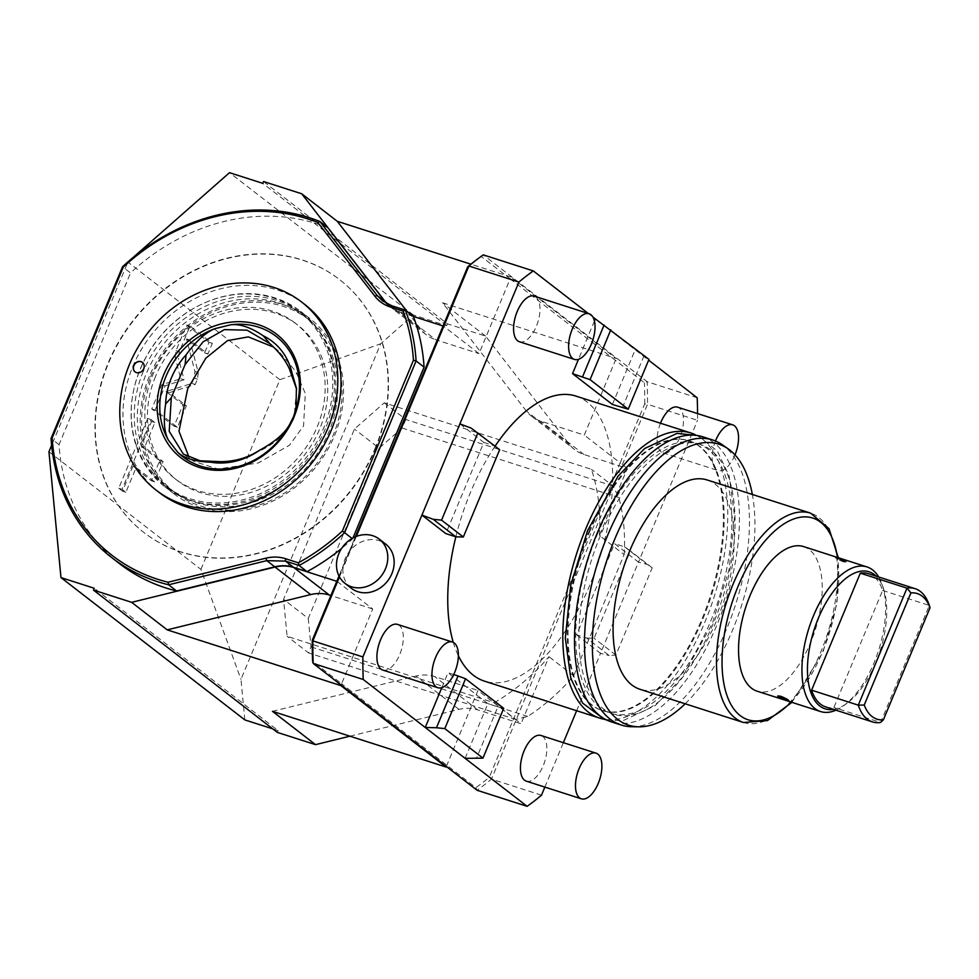 <?xml version="1.0" encoding="UTF-8"?>
<svg xmlns="http://www.w3.org/2000/svg" width="979" height="979" viewBox="0 0 979 979"><rect width="100%" height="100%" fill="white"/><g stroke="black" fill="none" stroke-linecap="round" stroke-linejoin="round"><path stroke-width="0.73" stroke-dasharray="4.89 3.67" d="M356.319 536.443L350.776 549.757A27.975 24.157 127.7 0 1 379.142 540.653A27.975 24.157 127.7 0 1 385.64 544.067M339.468 576.912L342.883 568.713A27.975 24.157 127.7 0 0 351.388 588.318M350.776 549.757A27.975 24.157 -52.3 0 0 342.883 568.713L350.776 549.757M339.003 576.031L355.316 536.859M479.563 257.538A301.777 145.284 107.8 0 1 481.154 256.4L510.157 278.844L479.025 353.627L443.463 326.105L336.8 581.33M337.168 581.453L372.73 608.975L341.61 683.758L312.607 661.302M132.385 258.126L127.906 262.054L51.63 445.323M386.95 303.735A39.968 34.51 -52.3 0 0 390.817 307.308A39.968 34.51 -52.3 0 0 400.093 312.179L435.655 339.713L479.025 353.627M413.407 316.45L400.093 312.179M375.3 448.957A159.883 138.039 -52.3 0 0 339.737 279.713A159.883 138.039 -52.3 0 0 108.449 363.319A159.883 138.039 -52.3 0 0 144.011 532.576A159.883 138.039 -52.3 0 0 375.3 448.957M372.73 608.975L330.878 595.538M541.497 795.181L491.458 779.125A303.771 146.25 107.8 0 1 477.079 790.273L475.855 787.667L341.61 683.758L341.084 685.006M349.944 736.184L458.967 709.383A39.968 34.51 127.7 0 1 477.679 709.848L521.036 723.762L477.985 690.44L446.338 766.471M453.705 674.58L448.015 672.757L441.823 687.625M459.885 423.907L483.81 442.422L445.849 533.616M592.931 317.074L588.281 313.476M594.424 321.039L578.491 359.317M612.401 404.486L635.175 349.772L648.624 360.174M697.562 413.579A303.771 146.25 -72.2 0 1 697.537 420.321L647.498 404.254L491.458 779.125L489.292 777.253A301.777 145.284 107.8 0 1 475.855 787.667M576.607 634.833L600.531 653.348L638.492 562.142L614.567 543.639L576.607 634.833L586.617 638.039L609.256 655.563L615.889 655.086L652.222 567.796L647.217 564.369L638.492 562.142L697.537 420.321M544.85 787.104L563.353 742.669M576.643 710.73L600.531 653.348L609.256 655.563M465.111 758.333L487.885 703.62L448.015 672.757M455.847 536.822A149.689 72.067 107.8 0 1 470.483 492.4A149.689 72.067 -72.2 0 1 495.068 446.167M575.946 396.091A149.689 72.067 -72.2 0 1 589.933 584.855A149.689 72.067 107.8 0 1 484.47 681.151M453.277 642.383A149.689 72.067 107.8 0 0 458.368 655.746M382.789 670.064A23.985 11.54 107.8 0 0 399.689 654.633A23.985 11.54 107.8 0 0 397.45 624.394M519.445 341.757A23.985 11.54 107.8 0 0 536.345 326.337A23.985 11.54 107.8 0 0 534.106 296.086M526.31 781.156A23.985 11.54 107.8 0 0 543.21 765.725A23.985 11.54 107.8 0 0 540.971 735.486M660.482 423.222A23.985 11.54 107.8 0 0 662.979 452.849A23.985 11.54 107.8 0 0 679.867 437.417A23.985 11.54 107.8 0 0 677.627 407.178M483.81 442.422L493.808 445.629L471.168 428.104M493.808 445.629L499.669 449.728M595.305 318.909L635.175 349.772L648.967 359.354M481.154 256.4L483.271 254.87L647.143 381.712L644.402 382.752L615.399 360.309L584.279 435.092L540.91 421.178A39.968 34.51 127.7 0 1 531.634 416.308A39.968 34.51 127.7 0 1 526.261 410.935L442.532 302.768L616.158 358.485L510.916 277.02L510.157 278.844L615.399 360.309L616.158 358.485M697.183 397.768L647.143 381.712A303.771 146.25 107.8 0 1 647.498 404.254L644.733 403.813L620.16 462.859L584.279 435.092M622.411 407.705L643.962 355.915M407.019 311.395L421.019 329.47A39.968 34.51 -52.3 0 0 426.379 334.842A39.968 34.51 -52.3 0 0 435.655 339.713M510.916 277.02L470.911 264.183M599.417 535.489A189.853 163.921 -52.3 0 0 591.438 469.308L384.27 402.822L354.447 429.059L283.567 599.344L287.092 636.289L494.248 702.763L515.786 719.43L527.754 716.444A189.853 163.921 -52.3 0 0 573.682 675.828L624.137 554.616L599.417 535.489L627.331 468.415L583.973 454.501A39.968 34.51 127.7 0 1 574.685 449.63A39.968 34.51 127.7 0 1 569.325 444.258L485.584 336.091L447.403 323.841L263.535 181.519M485.584 336.091L442.532 302.768M644.733 403.813A301.777 145.284 107.8 0 0 644.402 382.752M627.331 468.415L620.16 462.859L489.292 777.253M494.248 702.763A189.853 163.921 -52.3 0 0 548.962 656.689L521.036 723.762M447.403 323.841L446.644 325.664L413.395 314.993L380.672 343.776L240.969 679.377L244.836 719.908M272.774 728.865L278.097 730.579L94.217 588.257M277.338 732.402L278.097 730.579M573.682 675.828L548.962 656.689M624.137 554.616A189.853 163.921 -52.3 0 0 618.863 497.577L612.964 485.963L591.438 469.308M612.964 485.963L405.796 419.489L384.27 402.822M405.796 419.489L402.1 428.019L379.154 448.198L354.447 429.059M379.154 448.198L308.275 618.471L283.567 599.344M308.275 618.471L310.992 646.886L308.618 652.956L287.092 636.289M515.786 719.43L308.618 652.956M527.754 716.444L310.992 646.886M402.1 428.019L618.863 497.577M272.468 711.329L415.904 676.061A39.968 34.51 127.7 0 1 434.615 676.526L477.985 690.44M48.95 451.747L200.928 569.374L240.969 679.377M200.928 569.374L279.884 379.693L380.672 343.776M413.395 314.993L229.514 172.671M279.884 379.693L127.906 262.054M446.644 325.664L262.764 183.342M175.168 357.274L175.987 350.702L186.671 325.028L209.004 342.307L204.574 352.929L186.487 338.93L194.931 371.469L194.111 378.078L191.896 383.401L166.038 391.576L183.012 404.719L174.078 426.208L151.745 408.928L161.829 384.698L180.723 378.726L175.168 357.274L178.496 358.351L179.316 351.767L190.012 326.093L212.333 343.372L207.915 353.994L189.828 339.994L198.272 372.546L197.44 379.142L195.225 384.466L169.367 392.64L186.353 405.783L177.407 427.272L155.086 409.993L165.17 385.775L184.064 379.791L178.496 358.351M141.257 446.216L159.773 460.558L151.353 480.787L132.826 466.445L122.522 491.201L118.728 488.264L147.756 418.51L151.561 421.459L141.257 446.216L144.586 447.281L163.114 461.623L154.694 481.852L136.167 467.521L125.863 492.278L122.057 489.329L151.096 419.587L154.89 422.524L144.586 447.281M180.723 378.726L184.064 379.791M161.829 384.698L165.17 385.775M151.745 408.928L155.086 409.993M174.078 426.208L177.407 427.272M183.012 404.719L186.353 405.783M166.038 391.576L169.367 392.64M191.896 383.401L195.225 384.466M186.487 338.93L189.828 339.994M204.574 352.929L207.915 353.994M209.004 342.307L212.333 343.372M186.671 325.028L190.012 326.093M159.773 460.558L163.114 461.623M151.561 421.459L154.89 422.524M147.756 418.51L151.096 419.587M118.728 488.264L122.057 489.329M122.522 491.201L125.863 492.278M132.826 466.445L136.167 467.521M151.353 480.787L154.694 481.852M586.617 638.039L594.106 638.222L630.439 550.944L624.578 546.845L614.567 543.639M624.578 546.845L647.217 564.369M652.222 567.796L630.439 550.944M615.889 655.086L594.106 638.222M503.708 708.306L497.895 706.826L476.332 758.615M497.895 706.826L487.885 703.62M695.163 434.639A149.689 72.067 -72.2 0 1 705.015 621.775A149.689 72.067 107.8 0 1 603.859 719.161M588.758 531.793A141.698 68.212 -72.2 0 1 688.592 440.636A141.698 68.212 -72.2 0 1 701.821 619.315A141.698 68.212 107.8 0 1 601.999 710.473A141.698 68.212 107.8 0 1 588.758 531.793M589.578 532.062A141.698 68.212 -72.2 0 1 689.412 440.893A141.698 68.212 -72.2 0 1 702.641 619.572A141.698 68.212 -72.2 0 1 602.819 710.73A141.698 68.212 -72.2 0 1 589.578 532.062M597.276 534.534A141.698 68.212 -72.2 0 1 697.109 443.365A141.698 68.212 -72.2 0 1 710.35 622.044A141.698 68.212 -72.2 0 1 610.517 713.201A141.698 68.212 -72.2 0 1 597.276 534.534M700.266 444.38A141.698 68.212 -72.2 0 0 600.433 535.537A141.698 68.212 107.8 0 0 613.674 714.217A141.698 68.212 107.8 0 0 713.495 623.06A141.698 68.212 -72.2 0 0 700.266 444.38L697.109 443.365M702.702 436.769A149.689 72.067 -72.2 0 1 716.689 625.52A149.689 72.067 107.8 0 1 611.226 721.829M631.834 726.724A149.689 72.067 107.8 0 0 726.699 628.738A149.689 72.067 107.8 0 0 722.318 444.772M685.178 703.791A147.548 71.039 107.8 0 0 732.512 630.219A147.548 71.039 107.8 0 0 752.349 494.468M707.23 479.991A109.917 52.915 -72.2 0 1 717.497 618.593A109.917 52.915 107.8 0 1 640.058 689.314M803.6 546.588A75.946 36.566 -72.2 0 1 810.685 642.359A75.946 36.566 -72.2 0 1 757.183 691.211M835.956 710.191A75.946 36.566 107.8 0 0 843.506 705.81A75.946 36.566 107.8 0 0 874.076 662.697A75.946 36.566 107.8 0 0 882.287 584.952A75.946 36.566 107.8 0 0 878.701 576.986M845.929 561.371C839.419 558.152 836.078 557.075 835.931 558.165C842.246 561.848 845.587 562.925 845.929 561.371A5.996 0.906 22.6 0 1 846.468 562.068A5.996 0.906 22.6 0 1 841.989 561.151A5.996 0.906 22.6 0 1 835.931 558.165A5.996 0.906 22.6 0 1 835.393 557.467A5.996 0.906 22.6 0 1 839.872 558.373A5.996 0.906 22.6 0 1 845.929 561.371L846.468 562.068M835.393 557.467L835.931 558.165M788.23 699.985C788.083 701.074 784.742 699.997 778.232 696.779L777.705 696.057M833.447 709.396A71.944 34.632 107.8 0 0 846.847 703.375A71.944 34.632 107.8 0 0 875.813 662.526A71.944 34.632 107.8 0 0 883.596 588.881A71.944 34.632 107.8 0 0 876.193 576.19M825.738 706.911A69.95 33.678 107.8 0 0 833.912 707.462L882.617 590.447A69.95 33.678 -72.2 0 0 868.483 573.706M882.617 590.447L929.328 605.426L880.611 722.453L833.912 707.462M786.932 699.899L786.565 699.459C782.331 697.048 780.104 696.326 779.896 697.317M844.265 560.832C844.057 561.824 841.83 561.102 837.596 558.691C837.718 557.92 839.945 558.63 844.265 560.832L837.241 558.226L844.62 561.297M715.478 441.003A23.985 11.54 107.8 0 0 718.011 470.507A23.985 11.54 107.8 0 0 734.911 455.088A23.985 11.54 -72.2 0 0 734.996 454.88M374.981 448.712A159.883 138.039 -52.3 0 0 339.419 279.456A159.883 138.039 -52.3 0 0 108.131 363.074A159.883 138.039 127.7 0 0 143.693 532.331A159.883 138.039 127.7 0 0 374.981 448.712M327.806 227.654A199.447 172.206 -52.3 0 0 130.525 272.933L122.546 266.765M119.475 563.623A199.447 172.206 127.7 0 1 59.046 444.65L130.525 272.933M352.942 538.009L352.587 538.854A199.447 172.206 127.7 0 1 341.634 548.411M413.346 316.29L399.775 311.934A39.968 34.51 -52.3 0 1 390.499 307.063L382.532 300.896M386.778 303.637A39.968 34.51 -52.3 0 0 390.499 307.063M325.346 428.814A110.921 95.771 127.7 0 1 164.9 486.82A110.921 95.771 127.7 0 1 140.217 369.401A110.921 95.771 -52.3 0 1 300.675 311.395A110.921 95.771 -52.3 0 1 325.346 428.814M59.046 444.65L51.067 438.482M149.31 376.438A110.921 95.771 -52.3 0 0 173.981 493.857A110.921 95.771 -52.3 0 0 334.439 435.839A110.921 95.771 -52.3 0 0 309.768 318.432A110.921 95.771 -52.3 0 0 149.31 376.438M150.644 376.866A109.318 94.388 127.7 0 1 308.789 319.692A109.318 94.388 127.7 0 1 333.105 435.41A109.318 94.388 127.7 0 1 174.96 492.584A109.318 94.388 127.7 0 1 150.644 376.866M170.652 489.255A109.318 94.388 -52.3 0 1 146.336 373.525A109.318 94.388 127.7 0 1 304.481 316.364A109.318 94.388 127.7 0 1 328.797 432.082A109.318 94.388 -52.3 0 1 170.652 489.255L174.96 492.584M155.514 376.474A98.328 84.892 -52.3 0 0 177.383 480.567A98.328 84.892 -52.3 0 0 319.631 429.145A98.328 84.892 127.7 0 0 297.751 325.052A98.328 84.892 127.7 0 0 155.514 376.474M295.205 323.082A98.328 84.892 127.7 0 0 152.957 374.504A98.328 84.892 -52.3 0 0 174.837 478.584A98.328 84.892 -52.3 0 0 317.074 427.162A98.328 84.892 127.7 0 0 295.205 323.082L297.751 325.052M143.289 371.396A109.917 94.902 -52.3 0 0 167.739 487.75A109.917 94.902 -52.3 0 0 326.753 430.27A109.917 94.902 127.7 0 0 302.291 313.904A109.917 94.902 127.7 0 0 143.289 371.396M299.268 311.567A109.917 94.902 127.7 0 0 140.254 369.046A109.917 94.902 -52.3 0 0 164.705 485.413A109.917 94.902 -52.3 0 0 323.719 427.921A109.917 94.902 127.7 0 0 299.268 311.567L302.291 313.904M304.775 304.457A118.912 102.673 127.7 0 0 132.752 366.648A118.912 102.673 -52.3 0 0 159.21 492.523M254.002 453.522C273.582 445.506 286.884 433.758 293.945 418.253L296.588 389.177M273.594 347.104L278.354 350.861L295.768 371.359L305.313 393.472L303.539 425.926L289.466 445.225L258.285 462.969L217.95 469.027L193.83 461.366L189.045 457.303M135.139 371.922A5.996 5.176 -52.3 0 0 135.224 371.983A5.996 5.176 -52.3 0 0 143.889 368.85A5.996 5.176 127.7 0 0 142.555 362.499L142.408 362.377M389.067 304.738L421.019 329.47M583.973 454.501L540.91 421.178M569.325 444.258L526.261 410.935M477.679 709.848L434.615 676.526M458.967 709.383L415.904 676.061M175.987 350.702L179.316 351.767M194.111 378.078L197.44 379.142M194.931 371.469L198.272 372.546M743.465 722.502A109.917 52.915 107.8 0 0 820.904 651.781A109.917 52.915 107.8 0 0 810.636 513.167M791.032 702.078A105.916 50.994 107.8 0 0 822.654 651.61A105.916 50.994 107.8 0 0 837.449 557.455M391.808 305.766L399.775 311.934M426.379 334.842L390.817 307.308M531.634 416.308L574.685 449.63M689.412 440.893L688.592 440.636M697.88 435.594L717.326 451.025L729.135 475.831L734.605 516.043L729.135 569.203L712.32 623.586L681.727 678.031L655.245 705.602L622.864 720.74L606.625 719.981M613.674 714.217L610.517 713.201M791.925 702.359L823.009 652.075L836.996 603.321L838.33 557.736M846.847 703.375L843.506 705.81M883.596 588.881L882.287 584.952M602.819 710.73L601.999 710.473M662.979 452.849L718.011 470.507M173.981 493.857L164.9 486.82M309.768 318.432L300.675 311.395M304.481 316.364L308.789 319.692M174.837 478.584L177.383 480.567M164.705 485.413L167.739 487.75M268.625 342.528L278.354 350.861M183.33 454.048L193.83 461.366M296.784 390.291L296.404 388.063"/><path stroke-width="1.47" d="M356.319 536.443L468.892 266.019L518.919 282.074A303.771 146.25 -72.2 0 1 533.298 270.926L483.271 254.87A303.771 146.25 107.8 0 0 481.24 256.314A303.771 146.25 107.8 0 0 468.892 266.019L467.717 266.814L355.316 536.859M385.64 544.067A27.975 24.157 127.7 0 1 389.985 577.463A27.975 24.157 127.7 0 1 357.886 591.72A27.975 24.157 127.7 0 1 351.388 588.318L345.012 583.374A27.975 24.157 -52.3 0 0 351.51 586.788A27.975 24.157 127.7 0 0 383.609 572.519A27.975 24.157 127.7 0 0 379.265 539.123L385.64 544.067M518.919 282.074L362.891 656.933L312.852 640.878L339.468 576.912M345.012 583.374A27.975 24.157 -52.3 0 1 340.668 549.978A27.975 24.157 -52.3 0 1 372.766 535.721A27.975 24.157 127.7 0 1 379.265 539.123M453.705 674.58L458.025 675.963L436.475 727.752L444.809 728.596L482.965 758.138L465.111 758.333L527.118 806.329L477.079 790.273L313.207 663.432A303.771 146.25 107.8 0 1 312.852 640.878L312.277 640.242L339.003 576.031M362.891 656.933A303.771 146.25 107.8 0 0 363.233 679.487L313.207 663.432L312.607 661.302A301.777 145.284 107.8 0 1 312.277 640.242M481.24 256.314L479.563 257.538A301.777 145.284 107.8 0 0 467.717 266.814M336.8 581.33L293.81 567.539A39.968 34.51 -52.3 0 0 275.087 567.074L131.651 602.33L167.213 629.864L340.851 685.581L446.094 767.046L272.468 711.329L315.519 744.652L349.944 736.184M272.774 728.865L244.836 719.908L60.967 577.586L94.217 588.257L93.458 590.08L131.651 602.33M60.967 577.586L48.95 451.747L51.63 445.323M386.95 303.735A39.968 34.51 -52.3 0 1 385.457 301.948L301.716 193.781L263.535 181.519L262.764 183.342L229.514 172.671L132.385 258.126M443.095 325.983L413.407 316.45M330.878 595.538L329.372 595.061A39.968 34.51 -52.3 0 0 310.649 594.596L167.213 629.864M465.111 758.333L363.233 679.487M436.475 727.752L425.241 727.47L441.823 687.625M459.885 423.907L471.168 428.104L499.669 449.728L463.336 537.006L455.847 536.822L433.207 519.298L421.925 515.101L445.849 533.616L455.847 536.822A149.689 72.067 107.8 0 0 453.277 642.383M578.491 359.317L572.531 373.635L612.401 404.486L628.224 409.185L648.967 359.354L592.931 317.074M588.281 313.476L533.298 270.926M595.305 318.909L594.424 321.039M697.562 413.579A303.771 146.25 -72.2 0 0 697.183 397.768L648.624 360.174M527.118 806.329A303.771 146.25 107.8 0 0 541.497 795.181L544.85 787.104M563.353 742.669L576.643 710.73M495.068 446.167A149.689 72.067 -72.2 0 1 575.946 396.091L691.027 433.024A149.689 72.067 -72.2 0 1 695.163 434.639M458.368 655.746A149.689 72.067 107.8 0 0 484.47 681.151L599.552 718.084A149.689 72.067 107.8 0 0 603.859 719.161M452.482 642.053L397.45 624.394A23.985 11.54 107.8 0 0 380.55 639.825A23.985 11.54 107.8 0 0 382.789 670.064L437.833 687.723A23.985 11.54 107.8 0 0 454.721 672.304A23.985 11.54 -72.2 0 0 452.482 642.053A23.985 11.54 -72.2 0 0 435.582 657.484A23.985 11.54 107.8 0 0 437.833 687.723M589.15 313.757L534.106 296.086A23.985 11.54 107.8 0 0 517.206 311.518A23.985 11.54 107.8 0 0 519.445 341.757L574.489 359.428A23.985 11.54 107.8 0 0 591.389 343.996A23.985 11.54 -72.2 0 0 589.15 313.757A23.985 11.54 -72.2 0 0 572.25 329.177A23.985 11.54 107.8 0 0 574.489 359.428M596.003 753.145L540.971 735.486A23.985 11.54 107.8 0 0 524.071 750.917A23.985 11.54 107.8 0 0 526.31 781.156L581.355 798.815A23.985 11.54 107.8 0 0 598.255 783.384A23.985 11.54 -72.2 0 0 596.003 753.145A23.985 11.54 -72.2 0 0 579.115 768.576A23.985 11.54 107.8 0 0 581.355 798.815M715.478 441.003A23.985 11.54 107.8 0 1 715.771 440.269A23.985 11.54 -72.2 0 1 732.671 424.837L677.627 407.178A23.985 11.54 107.8 0 0 660.727 422.61A23.985 11.54 107.8 0 0 660.482 423.222M477.887 432.865L441.553 520.155L433.207 519.298M441.553 520.155L463.336 537.006M628.224 409.185L590.068 379.644L572.531 373.635M582.542 376.842L604.092 325.065M610.81 329.813L590.068 379.644M470.911 264.183L337.278 221.303L407.019 311.395M301.716 193.781L337.278 221.303M93.458 590.08L277.338 732.402L315.519 744.652M482.965 758.138L503.708 708.306L465.551 678.765L444.809 728.596M458.025 675.963L465.551 678.765M599.552 718.084A149.689 72.067 107.8 0 1 585.564 529.333A149.689 72.067 -72.2 0 1 691.027 433.024M621.237 725.035L611.226 721.829A149.689 72.067 107.8 0 1 597.251 533.078A149.689 72.067 -72.2 0 1 702.702 436.769L712.712 439.987A149.689 72.067 107.8 0 0 607.249 536.284A149.689 72.067 107.8 0 0 621.237 725.035A149.689 72.067 107.8 0 0 631.834 726.724L639.006 726.81A147.548 71.039 107.8 0 0 685.178 703.791M752.349 494.468A147.548 71.039 107.8 0 0 728.192 448.884L722.318 444.772A149.689 72.067 107.8 0 0 712.712 439.987M728.192 448.884A147.548 71.039 107.8 0 0 614.775 539.086A147.548 71.039 107.8 0 0 639.006 726.81M743.465 722.502L640.058 689.314A109.917 52.915 107.8 0 1 629.791 550.712A109.917 52.915 -72.2 0 1 707.23 479.991L810.636 513.167A109.917 52.915 107.8 0 0 733.198 583.888A109.917 52.915 107.8 0 0 743.465 722.502L767.438 720.593L791.925 702.359M820.561 711.549L757.183 691.211A75.946 36.566 -72.2 0 1 750.085 595.452A75.946 36.566 -72.2 0 1 803.6 546.588L866.978 566.927A75.946 36.566 107.8 0 0 813.476 615.791A75.946 36.566 107.8 0 0 820.561 711.549A75.946 36.566 107.8 0 0 835.956 710.191M878.701 576.986A75.946 36.566 107.8 0 0 866.978 566.927M788.23 699.985L788.768 700.658A5.996 0.906 -157.4 0 0 788.23 699.985A5.996 0.906 -157.4 0 0 782.172 696.999A5.996 0.906 -157.4 0 0 777.693 696.081L777.693 696.081A5.996 0.906 -157.4 0 0 778.232 696.779C778.574 695.225 781.915 696.289 788.23 699.985M876.193 576.19A71.944 34.632 107.8 0 0 818.395 618.092A71.944 34.632 107.8 0 0 833.447 709.396M929.279 605.291L929.328 605.426A69.95 33.678 107.8 0 0 929.279 605.291A69.95 33.678 107.8 0 0 915.181 588.697A69.95 33.678 107.8 0 0 906.995 588.146L858.289 705.161L811.591 690.183A69.95 33.678 107.8 0 0 825.738 706.911L872.436 721.902A69.95 33.678 107.8 0 0 880.611 722.453L883.376 719.846L930.05 607.702A65.948 31.756 107.8 0 0 910.911 592.895L864.237 705.027A65.948 31.756 107.8 0 0 883.376 719.846M811.591 690.183L860.296 573.168A69.95 33.678 -72.2 0 1 868.483 573.706L915.181 588.697M864.237 705.027L858.289 705.161A69.95 33.678 107.8 0 0 872.436 721.902M860.296 573.168L906.995 588.146L910.911 592.895M929.328 605.426L930.05 607.702M778.232 696.779A5.996 0.906 -157.4 0 0 784.289 699.777A5.996 0.906 -157.4 0 0 788.768 700.683L788.768 700.683M779.541 696.84L786.92 699.924L779.896 697.317C784.216 699.52 786.443 700.23 786.565 699.459M732.671 424.837A23.985 11.54 -72.2 0 1 734.996 454.88M352.942 538.009L424.066 367.125A199.447 172.206 -52.3 0 0 413.346 316.29L405.367 310.123L391.808 305.766L382.52 300.896L377.16 295.523L319.839 221.487L327.806 227.654L385.139 301.703A39.968 34.51 -52.3 0 0 386.778 303.637M341.634 548.411A199.447 172.206 127.7 0 1 307.051 571.638L293.492 567.282A39.968 34.51 -52.3 0 0 274.769 566.817L176.575 590.961A199.447 172.206 127.7 0 1 119.475 563.623L111.508 557.443A199.447 172.206 127.7 0 1 51.067 438.482L52.132 437.943L123.232 267.145A197.452 170.481 127.7 0 1 317.796 222.502L319.839 221.487A199.447 172.206 127.7 0 0 122.546 266.765L123.232 267.145M352.097 538.474L344.62 532.686L416.099 360.957A199.447 172.206 127.7 0 0 405.367 310.123L403.115 311.102L390.254 306.965C384.025 304.934 378.897 301.348 374.871 296.221L317.796 222.502M176.575 590.961L168.608 584.793L168.058 582.224L265.823 558.189C272.664 556.549 279.211 556.708 285.476 558.679L298.338 562.803A197.452 170.481 127.7 0 0 342.344 531.071L413.444 360.26A197.452 170.481 127.7 0 0 403.115 311.102M168.058 582.224A197.452 170.481 127.7 0 1 52.132 437.943M111.508 557.443A199.447 172.206 127.7 0 0 168.608 584.793L266.802 560.649L285.513 561.114L299.084 565.47L298.338 562.803M307.051 571.638L299.084 565.47A199.447 172.206 127.7 0 0 344.62 532.686L342.344 531.071M424.066 367.125L416.099 360.957L413.444 360.26M122.546 266.765L51.067 438.482M159.21 492.523A118.912 102.673 -52.3 0 0 331.232 430.332A118.912 102.673 127.7 0 0 304.775 304.457L301.581 301.985A118.912 102.673 127.7 0 1 328.038 427.86A118.912 102.673 -52.3 0 1 156.016 490.051L159.21 492.523M301.581 301.985A118.912 102.673 127.7 0 0 129.558 364.176A118.912 102.673 -52.3 0 0 156.016 490.051M163.579 375.092A78.136 67.465 127.7 0 1 258.48 324.698A78.136 67.465 127.7 0 1 294.018 416.944A78.136 67.465 127.7 0 1 199.116 467.338A78.136 67.465 127.7 0 1 163.579 375.092M133.731 365.51A5.996 5.176 -52.3 0 0 135.065 371.861A5.996 5.176 -52.3 0 0 143.742 368.728A5.996 5.176 -52.3 0 0 142.408 362.377A5.996 5.176 -52.3 0 0 133.731 365.51M215.135 328.614L230.689 324.795A76.142 65.74 127.7 0 1 295.976 409.136L293.37 417.005L289.515 424.666C284.644 433.477 274.756 441.957 259.851 450.107A69.79 60.257 127.7 0 1 210.705 462.198C194.956 461.574 183.942 458.233 177.664 452.163L168.584 440.44C164.203 432.718 163.212 420.566 165.635 403.96A69.79 60.257 127.7 0 1 186.083 354.814C196.424 340.765 206.116 332.028 215.135 328.614A76.142 65.74 127.7 0 0 166.051 376.242A76.142 65.74 -52.3 0 0 168.584 440.44M296.588 389.177L289.307 368.704C285.305 359.991 278.844 351.645 269.935 343.678L247.051 330.168L224.436 329.617L203.118 341.806L185.117 364.531L171.301 397.719L165.635 403.96M269.935 343.678L263.302 335.834A69.79 60.257 127.7 0 1 291.999 372.889L296.404 388.063L295.976 409.136M230.689 324.795C239.928 323.706 250.808 327.39 263.302 335.834M186.083 354.814L185.117 364.531M189.045 457.303L178.973 431.213L187.687 388.749L205.823 358.204L227.495 340.643L248.336 336.886L273.594 347.104M171.301 397.719L169.208 431.335L183.33 454.048L199.997 460.766L220.813 461.672C233.124 461.488 244.187 458.772 254.002 453.522L259.851 450.107M291.999 372.889L289.307 368.704M177.664 452.163A76.142 65.74 -52.3 0 0 289.515 424.666M210.705 462.198L220.813 461.672M142.481 362.438A5.996 5.176 127.7 0 0 133.89 365.632A5.996 5.176 -52.3 0 0 135.139 371.922M293.81 567.539L329.372 595.061M385.457 301.948L389.067 304.738M275.087 567.074L310.649 594.596M837.449 557.455A105.916 50.994 107.8 0 0 796.221 518.16A105.916 50.994 107.8 0 0 738.129 586.201A105.916 50.994 107.8 0 0 729.086 700.793A105.916 50.994 107.8 0 0 791.032 702.078M374.871 296.221L377.16 295.523L385.139 301.703M390.254 306.965L391.808 305.766M265.823 558.189L266.802 560.649L274.769 566.817M285.476 558.679L285.513 561.114L293.492 567.282M606.625 719.981L604.324 719.32L582.591 703.069L570.781 678.276L565.311 638.063L570.794 584.904L587.608 530.52L618.19 476.063L644.671 448.492L677.064 433.367L697.88 435.594M838.33 557.736L829.029 528.66L810.636 513.167"/></g></svg>
